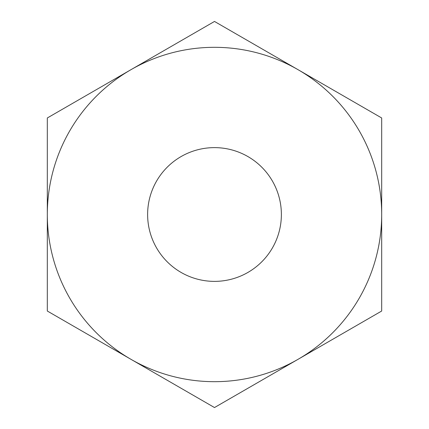 <?xml version="1.0" encoding="UTF-8"?>
<svg xmlns="http://www.w3.org/2000/svg" width="429" height="429" viewBox="0 0 429 429"><rect width="100%" height="100%" fill="white"/><g stroke="black" fill="none" stroke-linecap="round" stroke-linejoin="round"><path stroke-width="0.64" d="M281.376 214.5A66.876 66.876 0 0 0 214.5 147.624A66.876 66.876 0 0 0 147.624 214.5A66.876 66.876 0 0 0 214.5 281.376A66.876 66.876 0 0 0 281.376 214.5M130.909 69.713A167.187 167.187 0 0 0 130.909 359.288A167.187 167.187 0 0 0 381.687 214.5A167.187 167.187 0 0 0 130.909 69.713L47.313 117.975L47.313 311.025L214.5 407.55L381.687 311.025L381.687 117.975L214.5 21.45L130.909 69.713"/></g></svg>

